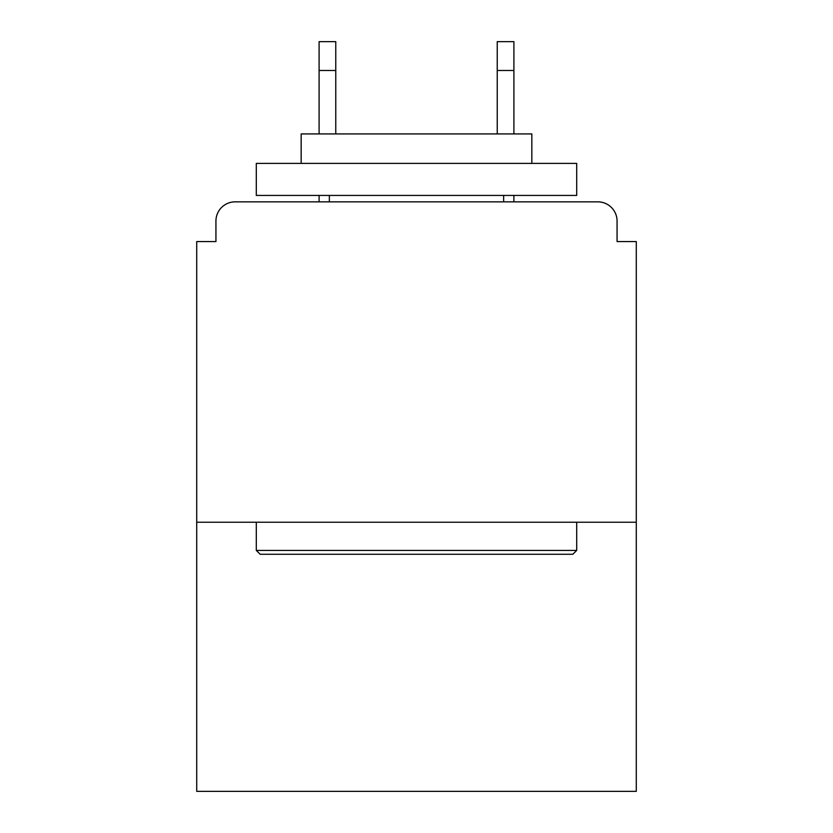 <?xml version="1.0" encoding="UTF-8"?>
<svg xmlns="http://www.w3.org/2000/svg" width="833" height="833" viewBox="0 0 833 833"><rect width="100%" height="100%" fill="white"/><g stroke="black" fill="none" stroke-linecap="round" stroke-linejoin="round"><path stroke-width="1.25" d="M617.066 241.57L617.066 221.068L617.066 241.57L636.287 241.57L636.287 791.35L196.713 791.35L196.713 241.57L215.934 241.57L215.934 221.068L215.934 241.57M636.287 522.229L196.713 522.229M617.066 221.068A19.221 19.221 0 0 0 597.834 201.846L235.166 201.846A19.221 19.221 0 0 0 215.934 221.068M597.834 201.846L516.46 201.846L597.834 201.846M316.54 201.846L235.166 201.846L316.54 201.846M572.844 554.268L260.156 554.268L256.304 550.426L576.696 550.426L572.844 554.268M256.304 163.393L576.696 163.393L576.696 195.432L256.304 195.432L256.304 163.393M531.839 163.393L531.839 133.926L301.161 133.926L301.161 163.393M256.304 522.229L256.304 550.426M576.696 522.229L576.696 550.426M329.358 195.432L329.358 201.846M503.642 195.432L503.642 201.846M335.761 70.482L319.101 70.482L319.101 41.65L335.761 41.65L335.761 133.926M319.101 70.482L319.101 133.926M319.101 195.432L319.101 201.846M513.899 41.65L513.899 70.482L497.239 70.482L497.239 41.65L513.899 41.65M497.239 133.926L497.239 70.482M513.899 201.846L513.899 195.432M513.899 133.926L513.899 70.482"/></g></svg>
